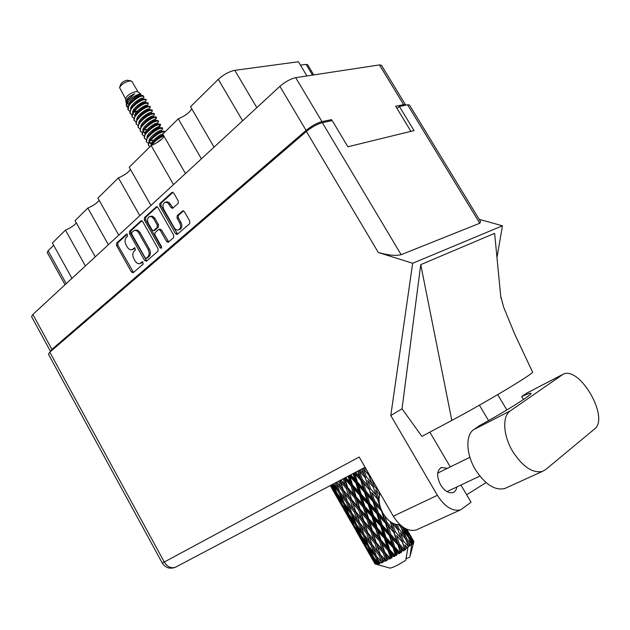 <?xml version="1.0" encoding="UTF-8"?>
<svg xmlns="http://www.w3.org/2000/svg" width="630" height="630" viewBox="0 0 630 630"><rect width="100%" height="100%" fill="white"/><g stroke="black" fill="none" stroke-linecap="round" stroke-linejoin="round"><path stroke-width="0.94" d="M179.408 229.651L180.582 229.06C182.117 227.351 182.251 225.162 180.983 222.492L179.739 222.839C181.007 225.508 180.873 227.706 179.345 229.414L178.518 229.903C176.88 230.352 175.455 229.611 174.227 227.674L163.808 209.396C162.359 206.018 162.792 203.632 165.107 202.261L167.942 202.915L170.99 207.53L172.557 208.357L178.117 203.459L178.258 200.962L173.762 193.103L171.84 192.496L159.839 203.498L159.705 205.955L175.502 233.683L177.117 234.518L189.685 223.681L189.843 221.201L184.377 211.656L182.779 210.822L177.195 215.673L177.054 218.145L179.739 222.839M161.398 248.251L161.493 246.574L154.925 234.998L155.051 232.596L158.673 229.454L160.233 230.281L166.58 241.463L168.171 242.29L173.573 237.675L173.715 235.242L157.957 207.561L156.429 206.734L144.467 217.594L144.349 219.996L160.099 247.787L161.398 248.251M158.106 248.834L142.656 221.547L140.829 220.925L129.583 231.241L129.481 233.596L144.672 260.536L146.483 261.206L157.98 251.213L158.106 248.834M329.766 121.094L331.451 119.653L321.961 121.637C316.906 123.023 311.614 125.945 306.086 130.402L51.92 349.351L50.51 351.39L31.563 316.662L32.87 314.457L279.901 86.341C285.295 81.735 290.564 78.844 295.714 77.671L379.441 64.906L381.465 65.307L405.547 104.84L403.625 104.619L395.687 106.273L410.917 131.339M126.346 237.36L127.63 236.187L126.457 234.1L116.621 243.117L116.534 245.432L131.473 272.034L133.237 272.703L143.293 263.978L142.293 261.765L139.97 263.521C138.127 264.049 136.497 263.167 135.072 260.891L133.82 258.662C132.371 255.615 132.481 253.126 134.151 251.213L135.45 250.055L134.466 247.842L132.079 249.669C130.276 250.157 128.678 249.283 127.291 247.055L126.039 244.826C124.598 241.794 124.701 239.298 126.346 237.36M173.526 184.574L151.168 145.561L129.205 167.226L150.94 205.427M201.411 158.823L178.266 118.826L162.776 134.111L185.464 173.549M85.396 265.947L65.465 230.1L52.392 242.999L71.962 278.358M108.376 244.723L87.822 208.05L75.057 220.642L95.256 256.843M139.821 215.696L118.401 177.888L97.918 198.088L118.755 235.14M331.451 119.653L332.034 120.621M65.032 284.752L47.218 252.488L48.093 250.772L53.668 245.298M242.613 120.779L218.295 79.349L190.551 106.714L214.05 147.152M306.928 75.962L298.423 61.756L234.817 70.332L256.82 107.659M312.519 75.112L306.086 64.37L300.463 65.15M163.997 136.237C161.886 139.742 157.618 142.845 151.168 145.561M191.74 108.754C189.669 112.565 185.181 115.928 178.266 118.826M218.295 79.349C223.642 74.521 229.155 71.513 234.817 70.332M306.086 64.37L307.621 64.709L313.74 74.923M76.301 222.87C74.183 225.508 70.576 227.918 65.465 230.1M99.17 200.316C97.044 203.159 93.264 205.734 87.822 208.05M130.457 169.415C128.331 172.565 124.307 175.384 118.401 177.888M132.969 249.409L134.221 248.763L132.969 249.126M135.119 247.96L134.221 248.763M140.844 263.253L142.034 262.639L140.797 263.017M142.931 261.859L142.034 262.639M127.331 234.108L117.873 242.763L117.786 245.07L133.544 272.443M141.876 220.784L130.835 230.895L130.733 233.25L146.758 260.962M131.796 232.383L131.725 234.029L145.089 257.709L146.168 258.292L147.751 256.953C149.468 255.024 149.594 252.512 148.129 249.417L138.931 233.155C137.553 230.942 135.954 230.068 134.151 230.533L131.796 232.383M147.105 257.946L146.357 258.174M134.513 230.438L135.403 230.186C137.206 229.722 138.805 230.596 140.183 232.801L149.365 249.047C150.83 252.142 150.704 254.654 148.995 256.575L147.593 257.796M161.666 247.81L145.609 219.657L145.719 217.263L157.154 206.79M158.799 229.422L159.918 229.107L161.477 229.934L168.698 241.912M153.657 218.72L151.767 216.767L149.594 216.515C147.373 217.862 146.979 220.185 148.397 223.485L151.995 229.824L153.531 230.651L157.154 227.501L157.279 225.091L153.657 218.72L154.909 218.382L154.689 218.019L152.389 216.169L149.916 216.436M154.657 230.336L153.838 230.47M154.909 218.382L158.524 224.745L158.398 227.154L155.09 230.115M165.446 202.167L167.296 201.813L169.202 202.592L173.077 207.987M183.511 210.845L178.447 215.334L178.298 217.799L180.983 222.492M172.943 192.323L161.091 203.183L160.965 205.632L177.636 234.147M561.928 374.85L526.649 393.183L521.735 396.569C527.483 393.9 530.554 392.821 530.964 393.325C532.712 394.317 506.118 411.106 479.524 425.636L473.87 429.534C465.428 434.802 465.916 453.962 475.374 469.578C485.005 484.352 494.763 490.683 504.654 488.565L506.441 487.754M510.3 410.886C502.055 416.084 503.016 435.574 512.828 451.615C522.782 466.806 532.641 473.413 542.406 471.421L545.517 469.681L594.539 429.014C609.801 417.95 579.797 365.849 563.212 374.181L510.3 410.886L473.87 429.534M399.924 524.625C393.718 525.113 388.096 521.356 383.064 513.356C379.087 505.953 378.102 499.267 380.111 493.306M447.394 468.342L441.386 467.484C436.7 470.531 436.433 476.327 440.591 484.872C444.575 491.014 448.717 493.581 453.033 492.581C455.112 491.754 456.364 489.888 456.797 486.99M417.69 529.302L416.186 529.98C408.059 531.877 400.428 527.278 393.301 516.191L359.179 457.026L164.288 562.023L49.817 352.17L306.393 131.457C311.945 126.992 317.252 124.055 322.324 122.653L332.207 120.582L347.886 146.782L414.028 130.575L399.381 106.502L397.002 108.439M322.324 122.653L401.152 254.685C395.916 256.032 388.308 255.292 378.315 252.488L412.658 263.269L390.789 415.524L437.37 495.322C444.804 506.811 452.545 511.654 460.609 509.851L471.035 502.26L460.924 485.037M450.277 466.924L429.857 432.156M451.828 420.415L420.753 264.632L494.629 233.344L500.692 296.029L503.669 307.235L514.781 334.262L532.531 372.031C535.185 372.7 486.226 402.137 451.828 420.415L421.895 436.409L402.042 408.783L390.789 415.524M420.753 264.632L402.042 408.783M412.658 263.269L502.456 225.8L496.991 257.363M497.692 394.632L506.866 409.957M479.398 405.192L488.573 420.596M399.381 106.502L407.578 104.785L409.476 104.997L480.595 221.642L479.761 223.233L407.578 104.785M176.14 566.85L175.376 567.26C171.077 568.63 167.383 566.89 164.288 562.023L162.256 563.015L48.415 354.194L49.817 352.17M401.152 254.685L479.761 223.233M479.17 219.311L502.456 225.8M466.617 494.747L486.084 482.604M500.842 296.533L501.047 298.589M521.735 396.569L523.491 399.491M130.961 80.876L127.063 80.23C123.897 81.042 121.747 82.483 120.598 84.554L119.676 87.318M138.009 91.925L131.985 81.451L129.654 80.884C124.724 82.152 121.37 84.388 119.582 87.601L125.653 99.004M140.537 95.603L140.963 94.114L137.876 91.822L135.789 91.547C130.119 93.201 126.74 95.634 125.638 98.855L126.008 102.202M140.963 94.114L138.876 94.169C131.906 96.965 127.756 100.871 126.417 105.879L126.276 104.572L127.567 100.406L134.749 93.602L129.323 96.595C127.008 98.808 125.905 100.737 126.031 102.367L126.339 103.178M127.985 106.754L126.449 105.226M126.417 105.879L127.748 107.557M141.309 96.233L138.096 97.099L142.498 95.437L143.797 96.217L141.309 96.233C135.639 97.847 125.756 106.698 128.244 110.014L129.788 111.187M142.096 99.264L143.79 97.429L143.797 96.217M163.501 135.379C158.563 137.545 154.452 140.805 151.161 145.176L150.72 146.002M163.761 135.828C158.965 137.923 154.893 141.12 151.554 145.412M138.096 97.099L128.827 105.084L128.244 110.014M145.719 101.123L145.955 99.264L143.105 99.359C138.38 101.139 134.292 104.257 130.851 108.714L130.032 113.124L131.835 114.739M146.215 99.713L143.364 99.808C137.702 101.446 127.803 110.281 130.284 113.573M147.79 104.627L148.003 102.816L145.168 102.934C140.411 104.745 136.316 107.88 132.867 112.345L132.072 116.692L133.891 118.298M148.263 103.265L145.42 103.383C139.773 105.045 129.867 113.872 132.331 117.133M149.853 108.139L150.05 106.376L147.223 106.517C142.451 108.352 138.34 111.51 134.891 115.983L134.111 120.251L135.946 121.858M150.31 106.824L147.483 106.966C141.845 108.644 131.922 117.463 134.371 120.7M151.917 111.66L152.106 109.935L149.286 110.1C144.483 111.967 140.364 115.148 136.923 119.621L136.159 123.827L138.001 125.425M152.358 110.384L149.546 110.549C143.916 112.258 133.977 121.062 136.419 124.268M153.988 115.18L154.153 113.502L151.35 113.684C146.522 115.589 142.388 118.779 138.946 123.267L138.206 127.394L140.065 128.993M154.413 113.951L151.609 114.132C145.995 115.865 136.041 124.661 138.458 127.843M152.547 121.511L156.39 118.227L156.209 117.07L155.547 116.81L153.413 117.274C148.57 119.204 144.42 122.417 140.978 126.913L140.254 130.969L142.128 132.56M156.468 117.519L153.673 117.723C148.074 119.48 138.104 128.268 140.514 131.418M158.13 122.236L158.264 120.645L155.484 120.865C150.609 122.834 146.451 126.063 143.01 130.56L142.301 134.552L144.191 136.135M158.524 121.086L155.744 121.314C150.153 123.094 140.175 131.875 142.561 135.001M160.201 125.772L160.327 124.212L157.555 124.464C152.657 126.457 148.483 129.709 145.042 134.214L144.357 138.135L146.255 139.71M160.587 124.661L157.815 124.913C152.232 126.717 142.238 135.481 144.609 138.584M162.28 129.307L162.382 127.796L159.626 128.063C154.704 130.087 150.523 133.355 147.081 137.86L146.412 141.719L148.326 143.293M162.642 128.244L159.886 128.512C154.311 130.347 144.309 139.096 146.664 142.167M164.745 132.174L163.902 131.15L161.697 131.67C156.752 133.725 152.562 137.009 149.121 141.522L148.467 145.31L149.971 146.743M164.706 131.82L161.957 132.119C156.397 133.97 146.38 142.711 148.719 145.758M132.922 111.03L133.883 110.912M139.065 109.47L146.31 105.383M145.53 106.62L146.908 105.525C146.365 103.785 133.906 111.786 134.702 116.298M134.993 114.558L135.986 114.432M140.254 113.841L143.561 112.471M147.396 110.274L148.94 109.061M142.435 117.322L145.987 115.81M145.782 119.802L152.255 116.133M141.207 125.173L142.278 125.016M141.025 125.661L141.482 125.614M150.334 126.669L156.193 123.338M145.365 132.261L146.483 132.087M152.641 130.095C157.382 127.788 159.965 125.921 160.382 124.496M151.247 131.229L159.106 126.843M151.625 142.915L152.806 142.719M159.705 140.309L161.414 139.443M151.964 143.356L152.444 143.278M157.965 141.64L159.618 140.915M408.264 542.43L410.508 545.257L409.65 545.934L408.264 542.43L405.94 539.658M398.885 524.735L401.074 527.562L404.389 535.705L399.034 529.09L397.333 524.68M379.276 491.873L374.33 486.25L371.842 478.981M367.022 470.626L364.266 467.673M413.808 541.414L412.745 539.524M406.807 529.263L413.894 541.627L406.72 529.231M413.815 541.918L411.925 538.949L413.815 541.918L413.556 542.958L413.894 541.627M413.319 542.666L409.02 536.784L405.279 528.893L409.886 535.791L413.319 542.666L413.146 543.706L413.627 542.249M412.752 543.288L412.217 543.808L410.681 540.398L412.752 543.288L412.76 544.163L413.217 542.792M411.5 545.186L412.217 543.808M411.579 545.281L409.973 556.613L413.808 541.926M330.285 485.588L330.797 486.447M339.208 501.189L342.807 507.473M331.719 488.163L339.098 501.07L331.719 488.163M330.655 485.391L333.341 490.557L330.325 485.572M334.105 491.361L333.341 490.557M351.264 522.294L354.879 528.617M343.728 509.19L351.154 522.176L343.728 509.19M341.027 504.386L337.097 497.133L341.61 504.323L345.398 511.654L341.027 504.386M335.357 493.802L331.632 486.431L336.333 493.455L339.932 500.952L335.357 493.802M332.27 484.541L334.743 490.038L331.325 485.037M336.318 491.754L334.743 490.038M331.238 485.084L331.632 486.431M336.333 493.455L336.932 493.133M341.137 502.244L339.932 500.952M336.79 496.078L337.097 497.133M341.61 504.323L342.027 504.102M346.169 512.473L345.398 511.654M411.532 544.414L406.775 538.721L403.413 530.602L408.445 537.327L411.532 544.414M410.413 545.139L411.327 544.588M408.579 546.549L409.65 545.934M408.634 546.698L403.483 541.138L400.444 532.846L405.854 539.43L408.634 546.698M389.844 568.063L389.994 568.102C393.175 567.598 398.428 564.976 405.752 560.251L407.83 548.218L407.508 547.375L408.35 546.903M363.376 543.509L367.022 549.872M355.808 530.334L363.266 543.391L355.808 530.334M353.099 525.522L349.177 518.277L353.721 525.522L357.517 532.878L353.099 525.522M347.437 514.954L343.704 507.559L348.453 514.671L352.052 522.168L347.437 514.954M342.066 504.181L338.523 496.645L343.46 503.622L346.862 511.237L342.066 504.181M336.955 493.195L333.609 485.541L338.712 492.377L341.948 500.133L336.955 493.195M335.034 483.084L337.286 488.833L333.514 483.887M407.216 547.714L406.09 548.502L404.838 544.934L407.83 548.218M404.806 549.368L404.452 549.596L399.349 543.895L396.569 535.476L402.271 541.973L404.806 549.368L405.326 549.982L406.09 548.502M403.09 550.494L401.759 551.337L400.593 547.73L403.09 550.494L404.019 550.856L404.452 549.596M400.286 552.25L399.892 552.494L394.648 546.808L392.017 538.343L397.932 544.8L400.286 552.25L401.05 552.738L401.759 551.337M398.38 553.408L396.939 554.266L395.829 550.651L398.38 553.408L399.585 553.644L399.892 552.494M395.38 555.164L394.963 555.4L389.679 549.675L387.111 541.241L393.104 547.714L395.38 555.164L396.372 555.542L396.939 554.266M393.404 556.282L391.947 557.085L390.844 553.502L393.404 556.282L394.837 556.424L394.963 555.4M390.411 557.912L390.002 558.125L384.78 552.313L382.158 543.981L388.127 550.533L390.411 557.912L391.592 558.204L391.947 557.085M388.497 558.904L387.127 559.605L385.985 556.077L388.497 558.904L390.096 558.999L390.002 558.125M385.702 560.306L380.276 554.542L377.496 546.383L383.316 553.061L385.702 560.306L387.033 560.55L387.127 559.605M383.985 561.117L382.788 561.669L381.559 558.227L383.985 561.117L385.662 561.212L385.332 560.48M381.575 562.196L376.457 556.219L373.425 548.289L378.992 555.132L381.575 562.196L382.985 562.425L382.788 561.669M380.158 562.771L379.205 563.133L377.866 559.794L380.158 562.771L381.843 562.905L381.268 562.322M378.284 563.456L373.566 557.251L370.212 549.573L375.441 556.613L378.284 563.456L379.717 563.716L379.205 563.133M377.26 563.763L376.614 563.921L375.126 560.7L377.26 563.763L378.874 563.984L378.055 563.535M376.039 564.023L371.779 557.566L368.054 550.171L372.881 557.424L376.039 564.023L377.433 564.338L376.614 563.921M375.472 564.047L373.511 560.889L375.472 564.047L376.929 564.385L375.905 564.039M374.968 563.858L367.07 550.045L375.126 563.913M339.468 491.376L337.286 488.833M333.144 484.084L333.609 485.541M338.712 492.377L339.649 491.849M343.854 502.283L341.948 500.133M337.837 494.432L338.523 496.645M343.46 503.622L344.232 503.197M348.445 512.97L346.862 511.237M343.216 505.898L343.704 507.559M348.453 514.671L349.059 514.348M353.265 523.459L352.052 522.168M348.87 517.23L349.177 518.277M353.721 525.522L354.147 525.31M358.297 533.705L357.517 532.878M365.243 546.777L361.313 539.532L365.912 546.856L369.7 554.211L365.243 546.777M359.58 536.209L355.848 528.806L360.636 535.996L364.227 543.485L359.58 536.209M354.194 525.412L350.666 517.891L355.635 524.924L359.045 532.563L354.194 525.412M349.099 514.434L345.744 506.772L350.894 513.678L354.131 521.443L349.099 514.434M344.264 503.268L341.082 495.471L346.39 502.26L349.461 510.127L344.264 503.268M339.672 491.904L336.656 484.013L342.106 490.668L345.035 498.653L339.672 491.904M340.806 487.029L336.767 482.17L343.177 490.038L340.806 487.029L338.751 481.123M336.113 482.517L336.656 484.013M342.106 490.668L343.177 490.038L344.618 493.684L350.241 500.307L353.036 508.386L347.508 501.708L344.618 493.684M346.39 502.26L347.476 501.637L345.035 498.653M339.98 492.298L341.082 495.471M351.658 512.694L349.461 510.127M344.862 504.063L345.744 506.772M350.894 513.678L351.839 513.151M356.044 523.593L354.131 521.443M349.973 515.671L350.666 517.891M355.635 524.924L356.415 524.499M360.643 534.311L359.045 532.563M355.344 527.137L355.848 528.806M360.636 535.996L361.25 535.673M365.455 544.792L364.227 543.485M361.014 538.477L361.313 539.532M365.912 546.856L366.337 546.643M370.487 555.046L369.7 554.211M366.4 546.777L362.864 539.241L367.881 546.352L371.298 553.998L366.4 546.777M361.305 535.791L357.942 528.113L363.14 535.098L366.369 542.855L361.305 535.791M356.462 524.601L353.28 516.805L358.627 523.648L361.707 531.539L356.462 524.601M351.871 513.237L348.847 505.315L354.336 512.048L357.265 520.049L351.871 513.237M343.334 490.022L340.578 481.926L346.287 488.439L348.988 496.613L343.177 490.038L339.83 480.556M343.2 478.776L345.09 484.722L340.901 479.997M346.287 488.439L347.295 487.833L340.609 480.147M347.721 487.651L345.138 479.422L351.005 485.824L353.572 494.125L347.721 487.651L347.295 487.833L345.09 484.722M339.972 480.477L340.578 481.926M350.241 500.307L351.288 499.677L343.177 490.038L347.469 501.614M351.587 499.59L348.91 491.392L354.745 497.889L357.36 506.126L348.988 496.613M354.336 512.048L355.414 511.41L348.792 503.276M355.588 511.418L352.816 503.291L358.565 509.867L361.273 518.065L353.036 508.386M347.508 501.708L348.847 505.315M358.627 523.648L359.714 523.018L357.265 520.049M352.17 513.623L353.28 516.805M363.919 534.122L361.707 531.539M357.052 525.388L357.942 528.113M363.14 535.098L364.093 534.563M368.298 545.029L366.369 542.855M362.171 537.02L362.864 539.241M367.881 546.352L368.668 545.927M372.897 555.755L371.298 553.998M367.55 548.494L368.054 550.171M372.881 557.424L373.503 557.109M373.212 559.834L373.511 560.889M368.723 546.053L365.542 538.248L370.928 545.155L374.015 553.061L368.723 546.053M364.132 534.681L361.1 526.743L366.636 533.539L369.566 541.54L364.132 534.681M359.754 523.113L356.871 515.088L362.518 521.758L365.329 529.869L359.714 523.018L361.1 526.743M348.075 476.209L349.855 482.06L345.642 477.493M351.005 485.824L351.871 485.289L345.09 477.784M352.532 484.966L350.02 476.65L355.934 483.013L358.47 491.369L352.532 484.966L351.871 485.289L349.855 482.06M344.492 478.099L345.138 479.422M354.745 497.889L355.682 497.298L347.295 487.833L348.91 491.392M356.241 497.062L353.69 488.738L359.62 495.156L362.155 503.496L356.241 497.062L355.682 497.298L353.572 494.125M358.565 509.867L359.572 509.253L351.288 499.677L352.816 503.291M360.006 509.095L357.407 500.819L363.313 507.284L365.888 515.616L360.006 509.095L359.572 509.253L357.36 506.126M362.518 521.758L363.565 521.12L355.414 511.41L356.871 515.088M363.88 521.057L361.21 512.844L367.062 519.372L369.7 527.664L361.273 518.065M366.636 533.539L367.715 532.901L361.266 524.963M367.896 532.925L365.116 524.774L370.912 531.413L373.621 539.619L365.329 529.869M370.928 545.155L372.023 544.525L369.566 541.54M364.431 535.059L365.542 538.248M376.228 555.652L374.015 553.061M369.306 546.84L370.212 549.573M375.441 556.613L376.401 556.085M374.425 558.471L375.126 560.7M372.078 544.651L369.188 536.602L374.874 543.328L377.693 551.471L372.023 544.525L373.425 548.289M353.06 473.579L354.784 479.233L350.697 474.831M355.934 483.013L356.604 482.572L349.91 475.24M357.47 482.123L354.911 473.807L360.754 480.178L363.368 488.51L357.47 482.123L356.604 482.572L354.784 479.233M349.382 475.524L350.02 476.65M359.62 495.156L360.391 494.652L351.871 485.289L353.69 488.738M361.163 494.274L358.627 485.911L364.542 492.306L367.101 500.661L361.163 494.274L360.391 494.652L358.47 491.369M363.313 507.284L364.171 506.725L355.682 497.298L357.407 500.819M364.857 506.425L362.313 498.062L368.259 504.473L370.81 512.859L364.857 506.425L364.171 506.725L362.155 503.496M367.062 519.372L367.999 518.781L359.572 509.253L361.21 512.844M368.574 518.553L366.014 510.221L371.968 516.663L374.527 525.05L368.574 518.553L367.999 518.781L365.888 515.616M370.912 531.413L371.913 530.783L363.565 521.12L365.116 524.774M372.361 530.649L369.747 522.341L375.693 528.853L378.268 537.201L372.361 530.649L371.913 530.783L369.7 527.664M374.874 543.328L375.921 542.69L367.715 532.901L369.188 536.602M376.252 542.65L373.566 534.405L379.457 540.989L382.103 549.305L373.621 539.619M378.992 555.132L380.071 554.487L373.818 546.785M380.276 554.542L377.693 551.471M376.74 556.589L377.866 559.794M357.832 471.067L359.557 476.422L355.706 472.185M360.754 480.178L361.179 479.871L354.737 472.697M362.187 479.32L359.486 471.083L365.14 477.516L367.936 485.754L362.187 479.32L361.179 479.871L359.557 476.422M354.328 472.917L354.911 473.807M364.542 492.306L365.085 491.912L356.604 482.572L358.627 485.911M366.03 491.416L363.4 483.092L369.18 489.51L371.873 497.818L366.03 491.416L365.085 491.912L363.368 488.51M368.259 504.473L368.92 504.008L360.391 494.652L362.313 498.062M369.794 503.575L367.211 495.204L373.078 501.606L375.716 509.985L369.794 503.575L368.92 504.008L367.101 500.661M371.968 516.663L372.724 516.143L364.171 506.725L366.014 510.221M373.519 515.773L370.968 507.386L376.897 513.797L379.488 522.215L373.519 515.773L372.724 516.143L370.81 512.859M375.693 528.853L376.543 528.287L367.999 518.781L369.747 522.341M377.236 527.995L374.677 519.585L380.654 526.042L383.213 534.46L377.236 527.995L376.543 528.287L374.527 525.05M379.457 540.989L380.386 540.383L371.913 530.783L373.566 534.405M380.977 540.178L378.402 531.807L384.379 538.288L386.954 546.722L380.977 540.178L380.386 540.383L378.268 537.201M383.316 553.061L384.308 552.423L375.921 542.69L377.496 546.383M384.78 552.313L384.308 552.423L382.103 549.305M385.662 561.212L380.071 554.487L381.559 558.227M362.092 468.822L363.856 473.807L360.329 469.752M365.14 477.516L359.257 470.319M366.377 476.745L363.439 468.649L368.81 475.193L371.873 483.273L366.377 476.745L365.298 477.351L363.856 473.807M359.013 470.445L359.486 471.083M369.18 489.51L361.179 479.871L363.4 483.092M370.519 488.683L367.684 480.462L373.228 486.966L376.149 495.148L370.519 488.683L369.464 489.258L367.936 485.754M373.078 501.606L373.495 501.275L365.085 491.912L367.211 495.204M374.511 500.74L371.779 492.432L377.457 498.889L380.276 507.181L374.511 500.74L373.495 501.275L371.873 497.818M376.897 513.797L377.433 513.379L368.92 504.008L370.968 507.386M378.386 512.899L375.732 504.528L381.528 510.962L384.253 519.333L378.386 512.899L377.433 513.379L375.716 509.985M380.654 526.042L381.308 525.562L372.724 516.143L374.677 519.585M382.19 525.136L379.583 516.71L385.473 523.152L388.127 531.57L382.19 525.136L381.308 525.562L379.488 522.215M384.379 538.288L385.135 537.752L376.543 528.287L378.402 531.807M385.938 537.398L383.363 528.964L389.324 535.405L391.931 543.879L385.938 537.398L385.135 537.752L383.213 534.46M388.127 550.533L388.97 549.943L380.386 540.383L382.158 543.981M389.679 549.675L388.97 549.943L386.954 546.722M390.096 558.999L384.308 552.423L385.985 556.077M364.337 469.736L363.148 468.263M368.597 474.933L367.392 471.571M373.228 486.966L367.684 480.462M374.33 486.25L373.243 486.872L371.873 483.273M377.457 498.889L371.779 492.432M379.079 498.574L378.685 498.102L377.598 498.708L376.149 495.148M381.575 510.426L373.495 501.275L375.732 504.528M380.575 507.898L380.276 507.181M385.473 523.152L385.883 522.798L377.433 513.379L379.583 516.71M390.277 521.664L392.671 528.72L386.899 522.27L385.883 522.798L384.253 519.333M389.324 535.405L389.844 534.972L381.308 525.562L383.363 528.964M390.813 534.5L388.135 526.074L393.947 532.531L396.703 540.965L390.813 534.5L389.844 534.972L388.127 531.57M393.104 547.714L393.75 547.218L385.135 537.752L387.111 541.241M394.648 546.808L393.75 547.218L391.931 543.879M394.837 556.424L388.97 549.943L390.844 553.502M386.899 522.27L384.898 516.167M378.685 498.102L375.708 489.927L379.646 494.715M369.416 474.776L368.77 475.146M368.912 475.461L371.22 478.194M376.819 491.266L375.708 489.927M379.961 493.699L379.654 492.825M379.095 500.472L377.598 498.708L379.102 500.677M393.947 532.531L385.883 522.798L388.135 526.074M395.278 531.665L392.388 523.333L397.947 529.861L400.948 538.185L395.278 531.665L394.207 532.232L392.671 528.72M397.932 544.8L398.325 544.414L389.844 534.972L392.017 538.343M399.349 543.895L398.325 544.414L396.703 540.965M399.585 553.644L393.75 547.218L395.829 550.651M395.931 524.428L396.561 526.105L394.916 524.136M397.947 529.861L392.364 523.01M399.034 529.09L397.94 529.712L396.561 526.105M391.954 522.774L392.388 523.333M402.271 541.973L396.569 535.476M403.483 541.138L402.389 541.737L400.948 538.185M404.019 550.856L398.325 544.414L400.593 547.73M400.538 526.861L399.79 524.648M401.987 534.705L400.444 532.846M405.61 539.13L404.389 535.705M407.752 548.124L404.838 544.934M404.113 527.853L406.815 533.705L401.397 525.908M401.845 526.94L400.995 527.452M407.61 536.201L406.815 533.705M401.365 528.255L403.413 530.602M406.775 538.721L405.759 539.312M406.397 529.09L408.083 532.287L405.83 528.814M408.492 533.681L408.083 532.287M404.562 528.121L405.279 528.893M406.027 558.771L409.5 557.266M409.02 536.784L408.35 537.201M408.949 538.477L410.681 540.398M407.484 530.421L406.846 529.287M410.965 537.926L411.925 538.949M129.323 96.595C127.228 98.8 126.315 100.713 126.591 102.328M127.11 103.281L129.426 104.234M142.593 99.162L142.821 98.422C142.246 96.626 129.89 104.517 130.607 109.108M132.859 111.219L133.591 111.321L134.103 110.596C138.135 105.816 141.758 103.186 144.979 102.698L146.601 102.564M134.19 111.353L137.521 110.935M146.632 106.297L146.916 105.533L147.326 106.242M141.781 117.96L144.042 117.259M151.436 113.384L151.011 112.652C150.483 110.951 137.931 119.07 138.805 123.496M154.704 120.637L155.122 119.787C154.618 118.133 141.963 126.362 142.915 130.709M143.467 131.804L146.168 132.662M158.728 127.843L159.232 126.937C158.76 125.331 145.995 133.678 147.034 137.939M162.887 134.001C160.508 133.946 150.129 141.569 151.168 145.176M134.749 93.602L128.158 99.564M127.095 103.202L127.315 103.769M143.325 99.296L142.915 99.138C139.695 99.619 136.08 102.233 132.079 106.982L131.583 107.683M132.686 111.904L133.08 112.038M133.576 112.148L138.049 111.809M148.696 106.131L147.05 106.265C143.829 106.754 140.191 109.407 136.135 114.219L135.922 114.573M152.893 113.274L151.192 113.4C147.971 113.912 144.309 116.597 140.199 121.464L139.632 122.291M157.098 120.424L155.334 120.55C152.129 121.078 148.436 123.803 144.27 128.733L143.671 129.599M143.671 132.3L145.561 133.442M161.304 127.591L159.484 127.717C156.287 128.26 152.57 131.024 148.349 136.001L148.105 136.442M150.302 140.663L155.224 139.97M163.241 134.93C159.744 135.946 156.145 138.734 152.436 143.286L152.184 143.75M140.577 95.595L140.963 95.02M141.167 95.555L140.781 94.87C140.191 93.059 127.882 100.887 128.567 105.517M145.27 102.674L144.869 101.973C144.302 100.201 131.898 108.147 132.654 112.699M134.915 114.77L135.678 114.873M139.647 114.447L141.845 113.778M148.648 109.88L148.963 109.092C148.42 107.368 135.915 115.424 136.757 119.897M139.033 121.889L139.844 121.984M152.688 117.046L153.066 116.219C152.554 114.542 139.947 122.716 140.86 127.103M157.61 124.118L157.177 123.362C156.689 121.732 143.979 130.016 144.979 134.324M147.302 136.151L148.2 136.222M161.737 131.292L161.296 130.52C160.831 128.929 148.011 137.34 149.097 141.553M149.633 142.553L152.499 143.364M162.13 138.757L156.413 143.034M131.284 101.359L131.686 101.28M142.01 95.476L140.844 95.579C137.623 96.051 134.032 98.65 130.056 103.367L129.867 103.682M133.229 112.644L133.434 114.439M134.733 115.463L135.151 115.597M150.798 109.699L149.121 109.833C145.9 110.329 142.246 112.998 138.167 117.841L137.616 118.637M154.996 116.849L153.263 116.975C150.05 117.487 146.373 120.196 142.23 125.094L141.648 125.945M144.01 129.953L148.751 129.402M159.201 124.008L157.413 124.134C154.208 124.669 150.507 127.41 146.31 132.363L145.695 133.261M163.414 131.182L161.564 131.3C158.366 131.851 154.641 134.631 150.389 139.639L149.759 140.584M149.617 141.6L149.83 143.049L151.846 144.183M405.326 549.982L396.845 526.869M401.05 552.738L390.584 521.884M396.372 555.542L382.087 511.528M379.599 504.323L371.92 483.415M391.592 558.204L373.495 501.275L362.171 468.775M387.033 560.55L358.186 470.878M382.985 562.425L371.913 530.783L353.666 473.264M372.228 545.068L363.565 521.12L348.894 475.776M359.714 523.018L344.177 478.264M32.87 314.457L51.92 349.351M306.086 130.402L279.901 86.341M295.714 77.671L321.961 121.637M403.625 104.619L379.441 64.906M48.093 250.772L66.245 283.634M134.773 247.818L134.269 247.96M142.585 261.726L142.112 261.875M132.709 271.648L131.473 272.034M117.786 245.07L116.534 245.432M117.873 242.763L116.621 243.117M126.992 233.95L126.457 234.1M145.916 260.159L144.672 260.536M130.733 233.25L129.481 233.596M130.835 230.895L129.583 231.241M141.648 220.705L140.829 220.925M148.995 256.575L147.751 256.953M149.365 249.047L148.129 249.417M140.183 232.801L138.931 233.155M145.719 217.263L144.467 217.594M156.949 206.719L156.082 206.939M167.816 241.093L166.58 241.463M161.477 229.934L160.233 230.281M161.343 247.417L160.099 247.787M145.609 219.657L144.349 219.996M158.398 227.154L157.154 227.501M158.524 224.745L157.279 225.091M172.242 207.199L170.99 207.53M170.502 204.144L169.242 204.466M178.298 217.799L177.054 218.145M178.447 215.334L177.195 215.673M183.314 210.79L182.44 211.018M176.746 233.328L175.502 233.683M160.965 205.632L159.705 205.955M161.091 203.183L159.839 203.498M172.77 192.268L171.84 192.496M393.301 516.191L437.37 495.322M378.315 252.488L306.393 131.457M526.649 393.183L561.692 375.007M179.763 229.548L178.518 229.903M133.324 249.299L132.079 249.669M141.207 263.143L139.97 263.521M147.404 257.906L146.168 258.292M154.783 230.296L153.531 230.651M441.386 467.484L440.614 467.87M479.847 476.091L447.001 491.62M469.901 457.285L437.708 473.099M365.077 467.247L175.376 567.26C169.872 569.307 165.493 567.89 162.256 563.015M460.609 509.851L416.186 529.98M504.654 488.565L542.406 471.421M389.994 568.102L375.362 564.031M409.216 533.374L411.051 536.555M143.79 97.429L142.774 98.886M148.152 104.107L146.877 105.95M152.271 111.156L151.113 112.833M156.39 118.227L155.09 120.133M160.516 125.307L159.217 127.244M142.821 98.422L143.223 99.115M155.122 119.787L155.547 120.535M159.232 126.937L159.673 127.701M142.915 99.138L144.498 99.004M136.135 114.219L135.6 114.983M148.349 136.001L147.727 136.923M152.436 143.286L151.791 144.246M146.097 100.587L144.987 102.178M150.208 107.628L148.924 109.494M154.326 114.691L153.035 116.581M158.453 121.763L157.264 123.519M147.247 136.3L148.184 136.245M162.579 128.859L161.374 130.654M148.963 109.092L149.373 109.809M153.066 116.219L153.492 116.96M130.056 103.367L129.583 104.029"/></g></svg>
